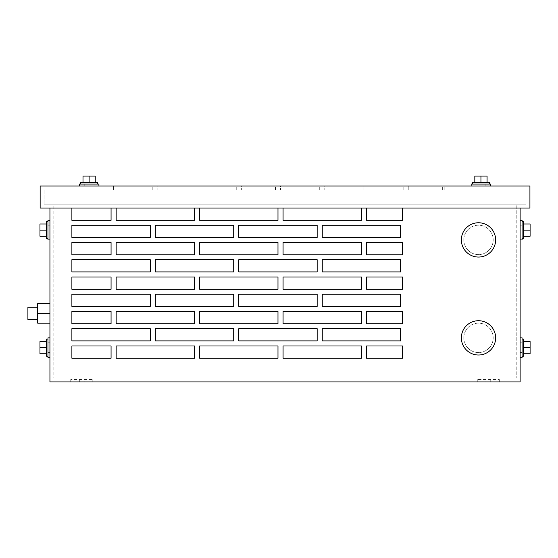 <?xml version="1.0" encoding="UTF-8"?>
<svg xmlns="http://www.w3.org/2000/svg" width="558" height="558" viewBox="0 0 558 558"><rect width="100%" height="100%" fill="white"/><g stroke="black" fill="none" stroke-linecap="round" stroke-linejoin="round"><path stroke-width="0.42" stroke-dasharray="2.79 2.09" d="M98.919 186.03L89.12 186.03L98.919 186.03L98.919 184.07L79.327 184.07L97.692 184.07L79.327 184.07L79.327 186.03L98.919 186.03L79.327 186.03M97.692 184.07L97.692 182.619L89.12 182.619L95.244 182.619L95.244 176.056L89.12 176.056L95.244 176.056L89.12 176.056L89.12 182.619L97.692 182.619L80.554 182.619L95.244 182.619L80.554 182.619L80.554 184.07M95.244 182.619L95.244 176.056L95.244 182.619L89.12 182.619L89.12 176.056L83.002 176.056L89.12 176.056L83.002 176.056L83.002 182.619L89.12 182.619L83.002 182.619L83.002 176.056L83.002 182.619M490.74 186.03L480.947 186.03L490.74 186.03L490.74 184.07L471.147 184.07L489.519 184.07L471.147 184.07L471.147 186.03L490.74 186.03L471.147 186.03M489.519 184.07L489.519 182.619L480.947 182.619L487.071 182.619L487.071 176.056L480.947 176.056L487.071 176.056L480.947 176.056L480.947 182.619L489.519 182.619L472.375 182.619L487.071 182.619L472.375 182.619L472.375 184.07M487.071 182.619L487.071 176.056L487.071 182.619L480.947 182.619L480.947 176.056L474.823 176.056L480.947 176.056L474.823 176.056L474.823 182.619L480.947 182.619L474.823 182.619L474.823 176.056L474.823 182.619M89.12 176.056L89.12 182.619M89.12 184.07L84.223 184.07L89.12 184.07M89.12 186.03L84.223 186.03L89.12 186.03M480.947 176.056L480.947 182.619M480.947 184.07L476.051 184.07L480.947 184.07M480.947 186.03L476.051 186.03L480.947 186.03M49.941 220.312L49.941 230.112L49.941 220.312L47.981 220.312L47.981 239.905L47.981 221.54L47.981 239.905L49.941 239.905L49.941 220.312L49.941 239.905M47.981 221.54L46.53 221.54L46.53 230.112L46.53 223.988L39.967 223.988L39.967 230.112L39.967 223.988L39.967 230.112L46.53 230.112L46.53 221.54L46.53 238.684L46.53 223.988L46.53 238.684L47.981 238.684M46.53 223.988L39.967 223.988L46.53 223.988L46.53 230.112L39.967 230.112L39.967 236.229L39.967 230.112L39.967 236.229L46.53 236.229L46.53 230.112L46.53 236.229L39.967 236.229L46.53 236.229M49.941 337.862L49.941 347.655L49.941 337.862L47.981 337.862L47.981 357.455L47.981 339.083L47.981 357.455L49.941 357.455L49.941 337.862L49.941 357.455M47.981 339.083L46.53 339.083L46.53 347.655L46.53 341.538L39.967 341.538L39.967 347.655L39.967 341.538L39.967 347.655L46.53 347.655L46.53 339.083L46.53 356.227L46.53 341.538L46.53 356.227L47.981 356.227M46.53 341.538L39.967 341.538L46.53 341.538L46.53 347.655L39.967 347.655L39.967 353.779L39.967 347.655L39.967 353.779L46.53 353.779L46.53 347.655L46.53 353.779L39.967 353.779L46.53 353.779M39.967 347.655L46.53 347.655M47.981 347.655L47.981 352.558L47.981 347.655M49.941 347.655L49.941 352.558L49.941 347.655M39.967 230.112L46.53 230.112M47.981 230.112L47.981 235.009L47.981 230.112M49.941 230.112L49.941 235.009L49.941 230.112M522.086 339.083L523.537 339.083L523.537 347.655L523.537 341.538L530.1 341.538L530.1 347.655L530.1 341.538L530.1 347.655L523.537 347.655L523.537 356.227L523.537 339.083L523.537 356.227L522.086 356.227L522.086 339.083L522.086 356.227M523.537 341.538L530.1 341.538L523.537 341.538L523.537 347.655L530.1 347.655L530.1 353.779L530.1 347.655L530.1 353.779L523.537 353.779L523.537 347.655L523.537 353.779L530.1 353.779L523.537 353.779M522.086 221.54L523.537 221.54L523.537 230.112L523.537 223.988L530.1 223.988L530.1 230.112L530.1 223.988L530.1 230.112L523.537 230.112L523.537 238.684L523.537 221.54L523.537 238.684L522.086 238.684L522.086 221.54L522.086 238.684M523.537 223.988L530.1 223.988L523.537 223.988L523.537 230.112L530.1 230.112L530.1 236.229L530.1 230.112L530.1 236.229L523.537 236.229L523.537 230.112L523.537 236.229L530.1 236.229L523.537 236.229M530.1 230.112L523.537 230.112M530.1 347.655L523.537 347.655M520.126 220.312L520.126 230.112L520.126 220.312L522.086 220.312L522.086 239.905L522.086 225.216L522.086 239.905L520.126 239.905L520.126 220.312L520.126 239.905M520.126 337.862L520.126 347.655L520.126 337.862L522.086 337.862L522.086 357.455L522.086 342.758L522.086 357.455L520.126 357.455L520.126 337.862L520.126 357.455M522.086 347.655L522.086 352.558L522.086 347.655M520.126 347.655L520.126 352.558L520.126 347.655M522.086 230.112L522.086 235.009L522.086 230.112M520.126 230.112L520.126 235.009L520.126 230.112M495.637 239.905A17.145 17.145 0 0 0 478.499 222.761A17.145 17.145 0 0 0 461.354 239.905A17.145 17.145 0 0 0 478.499 257.05A17.145 17.145 0 0 0 495.637 239.905A17.145 17.145 0 0 0 478.499 222.761A17.145 17.145 0 0 0 461.354 239.905A17.145 17.145 0 0 0 478.499 257.05A17.145 17.145 0 0 0 495.637 239.905A17.145 17.145 0 0 0 478.499 222.761A17.145 17.145 0 0 0 461.354 239.905A17.145 17.145 0 0 0 478.499 257.05A17.145 17.145 0 0 0 495.637 239.905M495.637 337.862A17.145 17.145 0 0 0 478.499 320.717A17.145 17.145 0 0 0 461.354 337.862A17.145 17.145 0 0 0 478.499 355.007A17.145 17.145 0 0 0 495.637 337.862A17.145 17.145 0 0 0 478.499 320.717A17.145 17.145 0 0 0 461.354 337.862A17.145 17.145 0 0 0 478.499 355.007A17.145 17.145 0 0 0 495.637 337.862A17.145 17.145 0 0 0 478.499 320.717A17.145 17.145 0 0 0 461.354 337.862A17.145 17.145 0 0 0 478.499 355.007A17.145 17.145 0 0 0 495.637 337.862M37.693 307.249L27.9 307.249L37.693 307.249L27.9 307.249L27.9 319.497L27.9 307.249L27.9 319.497L27.9 307.249L27.9 319.497L37.693 319.497L37.693 307.249L37.693 319.497L37.693 313.373L49.941 313.373L49.941 323.166L49.941 303.58L49.941 323.166L49.941 303.58L49.941 323.166L49.941 303.58L49.941 323.166L49.941 313.373L37.693 313.373L37.693 303.58L49.941 303.58L37.693 303.58L37.693 323.166L37.693 307.249L37.693 319.497L37.693 313.373L49.941 313.373L37.693 313.373L37.693 323.166L49.941 323.166L37.693 323.166L49.941 323.166L37.693 323.166L37.693 303.58L49.941 303.58L37.693 303.58L37.693 313.373L49.941 313.373L37.693 313.373L37.693 323.166L49.941 323.166L37.693 323.166L37.693 307.249L37.693 319.497L27.9 319.497L37.693 319.497M49.941 313.373L37.693 313.373L37.693 303.58L49.941 303.58L37.693 303.58L37.693 313.373L37.693 303.58L49.941 303.58M37.693 313.373L37.693 323.166L49.941 323.166M463.803 239.905A14.696 14.696 0 0 0 478.499 254.601A14.696 14.696 0 0 0 493.188 239.905A14.696 14.696 0 0 1 478.499 254.601A14.696 14.696 0 0 1 463.803 239.905A14.696 14.696 0 0 0 478.499 254.601A14.696 14.696 0 0 0 493.188 239.905A14.696 14.696 0 0 1 478.499 254.601A14.696 14.696 0 0 1 463.803 239.905A14.696 14.696 0 0 1 478.499 225.216A14.696 14.696 0 0 1 493.188 239.905A14.696 14.696 0 0 0 478.499 225.216A14.696 14.696 0 0 0 463.803 239.905A14.696 14.696 0 0 1 478.499 225.216A14.696 14.696 0 0 1 493.188 239.905A14.696 14.696 0 0 0 478.499 225.216A14.696 14.696 0 0 0 463.803 239.905M463.803 337.862A14.696 14.696 0 0 0 478.499 352.558A14.696 14.696 0 0 0 493.188 337.862A14.696 14.696 0 0 1 478.499 352.558A14.696 14.696 0 0 1 463.803 337.862A14.696 14.696 0 0 0 478.499 352.558A14.696 14.696 0 0 0 493.188 337.862A14.696 14.696 0 0 1 478.499 352.558A14.696 14.696 0 0 1 463.803 337.862A14.696 14.696 0 0 1 478.499 323.166A14.696 14.696 0 0 1 493.188 337.862A14.696 14.696 0 0 0 478.499 323.166A14.696 14.696 0 0 0 463.803 337.862A14.696 14.696 0 0 1 478.499 323.166A14.696 14.696 0 0 1 493.188 337.862A14.696 14.696 0 0 0 478.499 323.166A14.696 14.696 0 0 0 463.803 337.862M402.485 277.033L402.485 289.274L366.536 289.274L402.485 289.274L402.485 277.033L366.536 277.033L366.536 289.274L366.536 277.033L402.485 277.033M361.438 289.274L283.073 289.274L361.438 289.274L361.438 277.033L361.438 289.274M361.438 277.033L283.073 277.033L283.073 289.274L283.073 277.033L361.438 277.033M194.526 289.274L116.162 289.274L194.526 289.274L194.526 277.033L194.526 289.274M194.526 277.033L116.162 277.033L116.162 289.274L116.162 277.033L194.526 277.033M277.982 289.274L199.618 289.274L277.982 289.274L277.982 277.033L277.982 289.274M277.982 277.033L199.618 277.033L199.618 289.274L199.618 277.033L277.982 277.033M277.982 323.759L199.618 323.759L277.982 323.759L277.982 311.51L277.982 323.759M277.982 311.51L199.618 311.51L199.618 323.759L199.618 311.51L277.982 311.51M361.438 323.759L283.073 323.759L361.438 323.759L361.438 311.51L361.438 323.759M361.438 311.51L283.073 311.51L283.073 323.759L283.073 311.51L361.438 311.51M402.485 311.51L402.485 323.759L366.536 323.759L402.485 323.759L402.485 311.51L366.536 311.51L366.536 323.759L366.536 311.51L402.485 311.51M194.526 323.759L116.162 323.759L194.526 323.759L194.526 311.51L194.526 323.759M194.526 311.51L116.162 311.51L116.162 323.759L116.162 311.51L194.526 311.51M194.526 254.797L116.162 254.797L194.526 254.797L194.526 242.549L194.526 254.797M194.526 242.549L116.162 242.549L116.162 254.797L116.162 242.549L194.526 242.549M277.982 254.797L199.618 254.797L277.982 254.797L277.982 242.549L277.982 254.797M277.982 242.549L199.618 242.549L199.618 254.797L199.618 242.549L277.982 242.549M361.438 254.797L283.073 254.797L361.438 254.797L361.438 242.549L361.438 254.797M361.438 242.549L283.073 242.549L283.073 254.797L283.073 242.549L361.438 242.549M402.485 242.549L402.485 254.797L366.536 254.797L402.485 254.797L402.485 242.549L366.536 242.549L366.536 254.797L366.536 242.549L402.485 242.549M150.248 225.216L150.248 237.457L150.248 225.216L71.884 225.216L150.248 225.216M71.884 225.216L71.884 237.457L150.248 237.457L71.884 237.457L71.884 225.216M366.536 220.312L366.536 208.071L402.485 208.071L402.485 220.312L366.536 220.312L366.536 208.071L366.536 220.312L402.485 220.312L402.485 208.071L520.126 208.071L520.126 381.944L49.941 381.944L49.941 208.071L71.884 208.071L71.884 220.312L71.884 208.071L111.063 208.071L111.063 220.312L71.884 220.312L111.063 220.312L111.063 208.071L116.162 208.071L116.162 220.312L116.162 208.071L194.526 208.071L194.526 220.312L116.162 220.312L194.526 220.312L194.526 208.071L199.618 208.071L199.618 220.312L199.618 208.071L277.982 208.071L277.982 220.312L199.618 220.312L277.982 220.312L277.982 208.071L283.073 208.071L283.073 220.312L283.073 208.071L361.438 208.071L361.438 220.312L283.073 220.312L361.438 220.312L361.438 208.071L520.126 208.071M402.485 345.995L402.485 358.236L366.536 358.236L402.485 358.236L402.485 345.995L366.536 345.995L366.536 358.236L366.536 345.995L402.485 345.995M361.438 358.236L283.073 358.236L361.438 358.236L361.438 345.995L361.438 358.236M361.438 345.995L283.073 345.995L283.073 358.236L283.073 345.995L361.438 345.995M277.982 358.236L199.618 358.236L277.982 358.236L277.982 345.995L277.982 358.236M277.982 345.995L199.618 345.995L199.618 358.236L199.618 345.995L277.982 345.995M194.526 358.236L116.162 358.236L194.526 358.236L194.526 345.995L194.526 358.236M194.526 345.995L116.162 345.995L116.162 358.236L116.162 345.995L194.526 345.995M238.796 328.655L317.16 328.655L317.16 340.896L317.16 328.655L238.796 328.655L238.796 340.896L317.16 340.896L238.796 340.896L238.796 328.655M155.34 328.655L233.704 328.655L233.704 340.896L233.704 328.655L155.34 328.655L155.34 340.896L233.704 340.896L155.34 340.896L155.34 328.655M71.884 328.655L150.248 328.655L150.248 340.896L150.248 328.655L71.884 328.655L71.884 340.896L150.248 340.896L71.884 340.896L71.884 328.655M111.063 345.995L111.063 358.236L71.884 358.236L111.063 358.236L111.063 345.995L71.884 345.995L71.884 358.236L71.884 345.995L111.063 345.995M322.259 225.216L400.623 225.216L400.623 237.457L400.623 225.216L322.259 225.216L322.259 237.457L400.623 237.457L322.259 237.457L322.259 225.216M238.796 225.216L317.16 225.216L317.16 237.457L317.16 225.216L238.796 225.216L238.796 237.457L317.16 237.457L238.796 237.457L238.796 225.216M155.34 225.216L233.704 225.216L233.704 237.457L233.704 225.216L155.34 225.216L155.34 237.457L233.704 237.457L155.34 237.457L155.34 225.216M155.34 259.693L233.704 259.693L233.704 271.934L233.704 259.693L155.34 259.693L155.34 271.934L233.704 271.934L155.34 271.934L155.34 259.693M238.796 259.693L317.16 259.693L317.16 271.934L317.16 259.693L238.796 259.693L238.796 271.934L317.16 271.934L238.796 271.934L238.796 259.693M322.259 259.693L400.623 259.693L400.623 271.934L400.623 259.693L322.259 259.693L322.259 271.934L400.623 271.934L322.259 271.934L322.259 259.693M111.063 242.549L111.063 254.797L71.884 254.797L111.063 254.797L111.063 242.549L71.884 242.549L71.884 254.797L71.884 242.549L111.063 242.549M155.34 294.171L233.704 294.171L233.704 306.419L233.704 294.171L155.34 294.171L155.34 306.419L233.704 306.419L155.34 306.419L155.34 294.171M71.884 294.171L150.248 294.171L150.248 306.419L150.248 294.171L71.884 294.171L71.884 306.419L150.248 306.419L71.884 306.419L71.884 294.171M111.063 311.51L111.063 323.759L71.884 323.759L111.063 323.759L111.063 311.51L71.884 311.51L71.884 323.759L71.884 311.51L111.063 311.51M322.259 328.655L400.623 328.655L400.623 340.896L400.623 328.655L322.259 328.655L322.259 340.896L400.623 340.896L322.259 340.896L322.259 328.655M111.063 277.033L111.063 289.274L71.884 289.274L111.063 289.274L111.063 277.033L71.884 277.033L71.884 289.274L71.884 277.033L111.063 277.033M71.884 259.693L150.248 259.693L150.248 271.934L150.248 259.693L71.884 259.693L71.884 271.934L150.248 271.934L71.884 271.934L71.884 259.693M322.259 294.171L400.623 294.171L400.623 306.419L400.623 294.171L322.259 294.171L322.259 306.419L400.623 306.419L322.259 306.419L322.259 294.171M238.796 294.171L317.16 294.171L317.16 306.419L317.16 294.171L238.796 294.171L238.796 306.419L317.16 306.419L238.796 306.419L238.796 294.171M53.861 378.024L516.213 378.024L53.861 378.024L53.861 204.151L516.213 204.151L516.213 378.024L516.213 204.151L53.861 204.151L53.861 378.024M526.006 189.95L44.061 189.95L526.006 189.95L526.006 204.151L44.061 204.151L526.006 204.151L526.006 189.95M408.261 189.95L444.21 189.95L408.261 189.95L444.21 189.95L408.261 189.95L444.21 189.95L408.261 189.95L444.21 189.95L408.261 189.95L444.21 189.95L408.261 189.95L444.21 189.95L408.261 189.95L444.21 189.95L408.261 189.95L444.21 189.95L408.261 189.95L444.21 189.95L408.261 189.95L444.21 189.95L408.261 189.95L444.21 189.95L408.261 189.95L444.21 189.95L408.261 189.95L444.21 189.95L408.261 189.95L444.21 189.95L408.261 189.95L408.261 186.03L444.21 186.03L408.261 186.03L444.21 186.03L408.261 186.03L444.21 186.03L408.261 186.03L444.21 186.03L408.261 186.03L444.21 186.03L408.261 186.03L444.21 186.03L408.261 186.03L444.21 186.03L408.261 186.03L444.21 186.03L408.261 186.03L444.21 186.03L408.261 186.03L444.21 186.03L408.261 186.03L444.21 186.03L408.261 186.03L444.21 186.03L408.261 186.03L444.21 186.03L408.261 186.03L444.21 186.03L408.261 186.03L408.261 189.95M191.973 189.95L113.609 189.95L191.973 189.95L113.609 189.95L191.973 189.95L113.609 189.95L191.973 189.95L113.609 189.95L191.973 189.95L113.609 189.95L191.973 189.95L113.609 189.95L191.973 189.95L113.609 189.95L191.973 189.95L113.609 189.95L191.973 189.95L113.609 189.95L191.973 189.95L113.609 189.95L191.973 189.95L113.609 189.95L191.973 189.95L113.609 189.95L191.973 189.95L113.609 189.95L191.973 189.95L113.609 189.95L191.973 189.95L191.973 186.03L113.609 186.03L191.973 186.03L113.609 186.03L191.973 186.03L113.609 186.03L191.973 186.03L113.609 186.03L191.973 186.03L113.609 186.03L191.973 186.03L113.609 186.03L191.973 186.03L113.609 186.03L191.973 186.03L113.609 186.03L191.973 186.03L113.609 186.03L191.973 186.03L113.609 186.03L191.973 186.03L113.609 186.03L191.973 186.03L113.609 186.03L191.973 186.03L113.609 186.03L191.973 186.03L113.609 186.03L191.973 186.03L191.973 189.95M113.609 189.95L152.794 189.95L113.609 189.95L113.609 186.03L152.794 186.03L113.609 186.03L113.609 189.95M157.886 189.95L236.25 189.95L157.886 189.95L236.25 189.95L157.886 189.95L236.25 189.95L157.886 189.95L236.25 189.95L157.886 189.95L236.25 189.95L157.886 189.95L236.25 189.95L157.886 189.95L236.25 189.95L157.886 189.95L236.25 189.95L157.886 189.95L236.25 189.95L157.886 189.95L236.25 189.95L157.886 189.95L236.25 189.95L157.886 189.95L236.25 189.95L157.886 189.95L236.25 189.95L157.886 189.95L236.25 189.95L157.886 189.95L157.886 186.03L236.25 186.03L157.886 186.03L236.25 186.03L157.886 186.03L236.25 186.03L157.886 186.03L236.25 186.03L157.886 186.03L236.25 186.03L157.886 186.03L236.25 186.03L157.886 186.03L236.25 186.03L157.886 186.03L236.25 186.03L157.886 186.03L236.25 186.03L157.886 186.03L236.25 186.03L157.886 186.03L236.25 186.03L157.886 186.03L236.25 186.03L157.886 186.03L236.25 186.03L157.886 186.03L236.25 186.03L157.886 186.03L157.886 189.95M280.528 189.95L358.892 189.95L280.528 189.95L358.892 189.95L280.528 189.95L358.892 189.95L280.528 189.95L358.892 189.95L280.528 189.95L358.892 189.95L280.528 189.95L358.892 189.95L280.528 189.95L358.892 189.95L280.528 189.95L358.892 189.95L280.528 189.95L358.892 189.95L280.528 189.95L358.892 189.95L280.528 189.95L358.892 189.95L280.528 189.95L358.892 189.95L280.528 189.95L358.892 189.95L280.528 189.95L358.892 189.95L280.528 189.95L280.528 186.03L358.892 186.03L280.528 186.03L358.892 186.03L280.528 186.03L358.892 186.03L280.528 186.03L358.892 186.03L280.528 186.03L358.892 186.03L280.528 186.03L358.892 186.03L280.528 186.03L358.892 186.03L280.528 186.03L358.892 186.03L280.528 186.03L358.892 186.03L280.528 186.03L358.892 186.03L280.528 186.03L358.892 186.03L280.528 186.03L358.892 186.03L280.528 186.03L358.892 186.03L280.528 186.03L358.892 186.03L280.528 186.03L280.528 189.95M241.349 189.95L319.713 189.95L241.349 189.95L319.713 189.95L241.349 189.95L319.713 189.95L241.349 189.95L319.713 189.95L241.349 189.95L319.713 189.95L241.349 189.95L319.713 189.95L241.349 189.95L319.713 189.95L241.349 189.95L319.713 189.95L241.349 189.95L319.713 189.95L241.349 189.95L319.713 189.95L241.349 189.95L319.713 189.95L241.349 189.95L319.713 189.95L241.349 189.95L319.713 189.95L241.349 189.95L319.713 189.95L241.349 189.95L241.349 186.03L319.713 186.03L241.349 186.03L319.713 186.03L241.349 186.03L319.713 186.03L241.349 186.03L319.713 186.03L241.349 186.03L319.713 186.03L241.349 186.03L319.713 186.03L241.349 186.03L319.713 186.03L241.349 186.03L319.713 186.03L241.349 186.03L319.713 186.03L241.349 186.03L319.713 186.03L241.349 186.03L319.713 186.03L241.349 186.03L319.713 186.03L241.349 186.03L319.713 186.03L241.349 186.03L319.713 186.03L241.349 186.03L241.349 189.95M363.983 189.95L442.355 189.95L363.983 189.95L442.355 189.95L363.983 189.95L442.355 189.95L363.983 189.95L442.355 189.95L363.983 189.95L442.355 189.95L363.983 189.95L442.355 189.95L363.983 189.95L442.355 189.95L363.983 189.95L442.355 189.95L363.983 189.95L442.355 189.95L363.983 189.95L442.355 189.95L363.983 189.95L442.355 189.95L363.983 189.95L442.355 189.95L363.983 189.95L442.355 189.95L363.983 189.95L442.355 189.95L363.983 189.95L363.983 186.03L442.355 186.03L363.983 186.03L442.355 186.03L363.983 186.03L442.355 186.03L363.983 186.03L442.355 186.03L363.983 186.03L442.355 186.03L363.983 186.03L442.355 186.03L363.983 186.03L442.355 186.03L363.983 186.03L442.355 186.03L363.983 186.03L442.355 186.03L363.983 186.03L442.355 186.03L363.983 186.03L442.355 186.03L363.983 186.03L442.355 186.03L363.983 186.03L442.355 186.03L363.983 186.03L442.355 186.03L363.983 186.03L363.983 189.95M197.072 189.95L275.436 189.95L197.072 189.95L275.436 189.95L197.072 189.95L275.436 189.95L197.072 189.95L275.436 189.95L197.072 189.95L275.436 189.95L197.072 189.95L275.436 189.95L197.072 189.95L275.436 189.95L197.072 189.95L275.436 189.95L197.072 189.95L275.436 189.95L197.072 189.95L275.436 189.95L197.072 189.95L275.436 189.95L197.072 189.95L275.436 189.95L197.072 189.95L275.436 189.95L197.072 189.95L275.436 189.95L197.072 189.95L197.072 186.03L275.436 186.03L197.072 186.03L275.436 186.03L197.072 186.03L275.436 186.03L197.072 186.03L275.436 186.03L197.072 186.03L275.436 186.03L197.072 186.03L275.436 186.03L197.072 186.03L275.436 186.03L197.072 186.03L275.436 186.03L197.072 186.03L275.436 186.03L197.072 186.03L275.436 186.03L197.072 186.03L275.436 186.03L197.072 186.03L275.436 186.03L197.072 186.03L275.436 186.03L197.072 186.03L275.436 186.03L197.072 186.03L197.072 189.95M324.805 189.95L403.169 189.95L324.805 189.95L403.169 189.95L324.805 189.95L403.169 189.95L324.805 189.95L403.169 189.95L324.805 189.95L403.169 189.95L324.805 189.95L403.169 189.95L324.805 189.95L403.169 189.95L324.805 189.95L403.169 189.95L324.805 189.95L403.169 189.95L324.805 189.95L403.169 189.95L324.805 189.95L403.169 189.95L324.805 189.95L403.169 189.95L324.805 189.95L403.169 189.95L324.805 189.95L403.169 189.95L324.805 189.95L324.805 186.03L403.169 186.03L324.805 186.03L403.169 186.03L324.805 186.03L403.169 186.03L324.805 186.03L403.169 186.03L324.805 186.03L403.169 186.03L324.805 186.03L403.169 186.03L324.805 186.03L403.169 186.03L324.805 186.03L403.169 186.03L324.805 186.03L403.169 186.03L324.805 186.03L403.169 186.03L324.805 186.03L403.169 186.03L324.805 186.03L403.169 186.03L324.805 186.03L403.169 186.03L324.805 186.03L403.169 186.03L324.805 186.03L324.805 189.95M366.536 208.071L49.941 208.071M40.141 186.03L40.141 208.071L529.926 208.071L529.926 186.03L40.141 186.03M490.74 381.944L477.271 381.944L499.312 381.944L490.74 381.944L490.74 379.496L499.312 379.496L477.271 379.496L490.74 379.496L490.74 381.944M79.327 381.944L92.795 381.944L70.754 381.944L79.327 381.944L79.327 379.496L70.754 379.496L92.795 379.496L79.327 379.496L79.327 381.944M84.223 381.944L92.795 381.944L84.223 381.944L84.223 379.496L92.795 379.496L84.223 379.496L84.223 381.944M485.844 381.944L477.271 381.944L485.844 381.944L485.844 379.496L477.271 379.496L485.844 379.496L485.844 381.944M111.063 220.312L111.063 208.071M71.884 220.312L71.884 208.071M116.162 220.312L116.162 208.071M194.526 220.312L194.526 208.071M199.618 220.312L199.618 208.071M277.982 220.312L277.982 208.071M283.073 220.312L283.073 208.071M361.438 220.312L361.438 208.071M402.485 220.312L402.485 208.071M44.061 189.95L44.061 204.151L44.061 189.95M152.794 189.95L152.794 186.03L152.794 189.95M236.25 189.95L236.25 186.03L236.25 189.95M358.892 189.95L358.892 186.03L358.892 189.95M319.713 189.95L319.713 186.03L319.713 189.95M442.355 189.95L442.355 186.03L442.355 189.95M275.436 189.95L275.436 186.03L275.436 189.95M403.169 189.95L403.169 186.03L403.169 189.95M444.21 189.95L444.21 186.03L444.21 189.95M84.223 186.03L84.223 184.07L84.223 186.03M94.023 186.03L94.023 184.07L94.023 186.03M476.051 186.03L476.051 184.07L476.051 186.03M485.844 186.03L485.844 184.07L485.844 186.03M49.941 235.009L47.981 235.009L49.941 235.009M49.941 225.216L47.981 225.216L49.941 225.216M49.941 352.558L47.981 352.558L49.941 352.558M49.941 342.758L47.981 342.758L49.941 342.758M520.126 235.009L522.086 235.009L520.126 235.009M520.126 225.216L522.086 225.216L520.126 225.216M520.126 352.558L522.086 352.558L520.126 352.558M520.126 342.758L522.086 342.758L520.126 342.758M499.312 379.496L499.312 381.944L499.312 379.496M477.271 379.496L477.271 381.944L477.271 379.496M70.754 379.496L70.754 381.944L70.754 379.496M92.795 379.496L92.795 381.944L92.795 379.496"/><path stroke-width="0.84" d="M79.327 186.03L79.327 184.07L98.919 184.07L98.919 186.03M80.554 184.07L80.554 182.619L97.692 182.619L97.692 184.07M89.12 182.619L89.12 176.056L83.002 176.056L83.002 182.619M89.12 176.056L95.244 176.056L95.244 182.619M471.147 186.03L471.147 184.07L490.74 184.07L490.74 186.03M472.375 184.07L472.375 182.619L489.519 182.619L489.519 184.07M480.947 182.619L480.947 176.056L474.823 176.056L474.823 182.619M480.947 176.056L487.071 176.056L487.071 182.619M49.941 239.905L47.981 239.905L47.981 220.312L49.941 220.312M47.981 238.684L46.53 238.684L46.53 221.54L47.981 221.54M46.53 230.112L39.967 230.112L39.967 236.229L46.53 236.229M39.967 230.112L39.967 223.988L46.53 223.988M49.941 357.455L47.981 357.455L47.981 337.862L49.941 337.862M47.981 356.227L46.53 356.227L46.53 339.083L47.981 339.083M46.53 347.655L39.967 347.655L39.967 353.779L46.53 353.779M39.967 347.655L39.967 341.538L46.53 341.538M522.086 356.227L523.537 356.227L523.537 339.083L522.086 339.083M523.537 347.655L530.1 347.655L530.1 353.779L523.537 353.779M530.1 347.655L530.1 341.538L523.537 341.538M522.086 238.684L523.537 238.684L523.537 221.54L522.086 221.54M523.537 230.112L530.1 230.112L530.1 236.229L523.537 236.229M530.1 230.112L530.1 223.988L523.537 223.988M520.126 357.455L522.086 357.455L522.086 337.862L520.126 337.862M520.126 239.905L522.086 239.905L522.086 220.312L520.126 220.312M495.637 239.905A17.145 17.145 0 0 0 478.499 222.761A17.145 17.145 0 0 0 461.354 239.905A17.145 17.145 0 0 0 478.499 257.05A17.145 17.145 0 0 0 495.637 239.905M495.637 337.862A17.145 17.145 0 0 0 478.499 320.717A17.145 17.145 0 0 0 461.354 337.862A17.145 17.145 0 0 0 478.499 355.007A17.145 17.145 0 0 0 495.637 337.862M37.693 319.497L27.9 319.497L27.9 307.249L37.693 307.249M49.941 323.166L37.693 323.166L37.693 313.373L49.941 313.373M37.693 313.373L37.693 303.58L49.941 303.58M322.259 306.419L322.259 294.171L322.259 306.419L400.623 306.419L400.623 294.171L322.259 294.171L400.623 294.171L400.623 306.419L322.259 306.419M366.536 277.033L402.485 277.033L366.536 277.033L366.536 289.274L402.485 289.274L402.485 277.033L402.485 289.274L366.536 289.274L366.536 277.033M361.438 289.274L361.438 277.033L361.438 289.274L283.073 289.274L361.438 289.274M283.073 289.274L283.073 277.033L361.438 277.033L283.073 277.033L283.073 289.274M71.884 277.033L111.063 277.033L71.884 277.033L71.884 289.274L111.063 289.274L111.063 277.033L111.063 289.274L71.884 289.274L71.884 277.033M194.526 289.274L194.526 277.033L194.526 289.274L116.162 289.274L194.526 289.274M116.162 289.274L116.162 277.033L194.526 277.033L116.162 277.033L116.162 289.274M277.982 289.274L277.982 277.033L277.982 289.274L199.618 289.274L277.982 289.274M199.618 289.274L199.618 277.033L277.982 277.033L199.618 277.033L199.618 289.274M277.982 323.759L277.982 311.51L277.982 323.759L199.618 323.759L277.982 323.759M199.618 323.759L199.618 311.51L277.982 311.51L199.618 311.51L199.618 323.759M361.438 323.759L361.438 311.51L361.438 323.759L283.073 323.759L361.438 323.759M283.073 323.759L283.073 311.51L361.438 311.51L283.073 311.51L283.073 323.759M366.536 311.51L402.485 311.51L366.536 311.51L366.536 323.759L402.485 323.759L402.485 311.51L402.485 323.759L366.536 323.759L366.536 311.51M71.884 311.51L111.063 311.51L71.884 311.51L71.884 323.759L111.063 323.759L111.063 311.51L111.063 323.759L71.884 323.759L71.884 311.51M155.34 306.419L155.34 294.171L155.34 306.419L233.704 306.419L233.704 294.171L155.34 294.171L233.704 294.171L233.704 306.419L155.34 306.419M322.259 271.934L322.259 259.693L322.259 271.934L400.623 271.934L400.623 259.693L322.259 259.693L400.623 259.693L400.623 271.934L322.259 271.934M155.34 271.934L155.34 259.693L155.34 271.934L233.704 271.934L233.704 259.693L155.34 259.693L233.704 259.693L233.704 271.934L155.34 271.934M150.248 225.216L71.884 225.216L150.248 225.216L150.248 237.457L150.248 225.216M150.248 237.457L71.884 237.457L71.884 225.216L71.884 237.457L150.248 237.457M238.796 237.457L238.796 225.216L238.796 237.457L317.16 237.457L317.16 225.216L238.796 225.216L317.16 225.216L317.16 237.457L238.796 237.457M71.884 345.995L111.063 345.995L71.884 345.995L71.884 358.236L111.063 358.236L111.063 345.995L111.063 358.236L71.884 358.236L71.884 345.995M155.34 340.896L155.34 328.655L155.34 340.896L233.704 340.896L233.704 328.655L155.34 328.655L233.704 328.655L233.704 340.896L155.34 340.896M71.884 220.312L111.063 220.312L71.884 220.312L71.884 208.071M238.796 340.896L238.796 328.655L238.796 340.896L317.16 340.896L317.16 328.655L238.796 328.655L317.16 328.655L317.16 340.896L238.796 340.896M71.884 340.896L71.884 328.655L71.884 340.896L150.248 340.896L150.248 328.655L71.884 328.655L150.248 328.655L150.248 340.896L71.884 340.896M194.526 358.236L194.526 345.995L194.526 358.236L116.162 358.236L194.526 358.236M116.162 358.236L116.162 345.995L194.526 345.995L116.162 345.995L116.162 358.236M277.982 358.236L277.982 345.995L277.982 358.236L199.618 358.236L277.982 358.236M199.618 358.236L199.618 345.995L277.982 345.995L199.618 345.995L199.618 358.236M361.438 358.236L361.438 345.995L361.438 358.236L283.073 358.236L361.438 358.236M283.073 358.236L283.073 345.995L361.438 345.995L283.073 345.995L283.073 358.236M366.536 345.995L402.485 345.995L366.536 345.995L366.536 358.236L402.485 358.236L402.485 345.995L402.485 358.236L366.536 358.236L366.536 345.995M116.162 220.312L194.526 220.312L116.162 220.312L116.162 208.071M199.618 220.312L277.982 220.312L199.618 220.312L199.618 208.071M283.073 220.312L361.438 220.312L283.073 220.312L283.073 208.071M366.536 220.312L402.485 220.312L366.536 220.312L366.536 208.071M322.259 237.457L322.259 225.216L322.259 237.457L400.623 237.457L400.623 225.216L322.259 225.216L400.623 225.216L400.623 237.457L322.259 237.457M155.34 237.457L155.34 225.216L155.34 237.457L233.704 237.457L233.704 225.216L155.34 225.216L233.704 225.216L233.704 237.457L155.34 237.457M238.796 271.934L238.796 259.693L238.796 271.934L317.16 271.934L317.16 259.693L238.796 259.693L317.16 259.693L317.16 271.934L238.796 271.934M366.536 242.549L402.485 242.549L366.536 242.549L366.536 254.797L402.485 254.797L402.485 242.549L402.485 254.797L366.536 254.797L366.536 242.549M361.438 254.797L361.438 242.549L361.438 254.797L283.073 254.797L361.438 254.797M283.073 254.797L283.073 242.549L361.438 242.549L283.073 242.549L283.073 254.797M277.982 254.797L277.982 242.549L277.982 254.797L199.618 254.797L277.982 254.797M199.618 254.797L199.618 242.549L277.982 242.549L199.618 242.549L199.618 254.797M194.526 254.797L194.526 242.549L194.526 254.797L116.162 254.797L194.526 254.797M116.162 254.797L116.162 242.549L194.526 242.549L116.162 242.549L116.162 254.797M71.884 242.549L111.063 242.549L71.884 242.549L71.884 254.797L111.063 254.797L111.063 242.549L111.063 254.797L71.884 254.797L71.884 242.549M71.884 306.419L71.884 294.171L71.884 306.419L150.248 306.419L150.248 294.171L71.884 294.171L150.248 294.171L150.248 306.419L71.884 306.419M194.526 323.759L194.526 311.51L194.526 323.759L116.162 323.759L194.526 323.759M116.162 323.759L116.162 311.51L194.526 311.51L116.162 311.51L116.162 323.759M322.259 340.896L322.259 328.655L322.259 340.896L400.623 340.896L400.623 328.655L322.259 328.655L400.623 328.655L400.623 340.896L322.259 340.896M71.884 271.934L71.884 259.693L71.884 271.934L150.248 271.934L150.248 259.693L71.884 259.693L150.248 259.693L150.248 271.934L71.884 271.934M238.796 306.419L238.796 294.171L238.796 306.419L317.16 306.419L317.16 294.171L238.796 294.171L317.16 294.171L317.16 306.419L238.796 306.419M402.485 208.071L402.485 220.312M361.438 208.071L361.438 220.312M277.982 208.071L277.982 220.312M194.526 208.071L194.526 220.312M111.063 208.071L111.063 220.312M49.941 208.071L49.941 381.944L520.126 381.944L520.126 208.071M40.141 186.03L40.141 208.071L529.926 208.071L529.926 186.03L40.141 186.03"/></g></svg>

